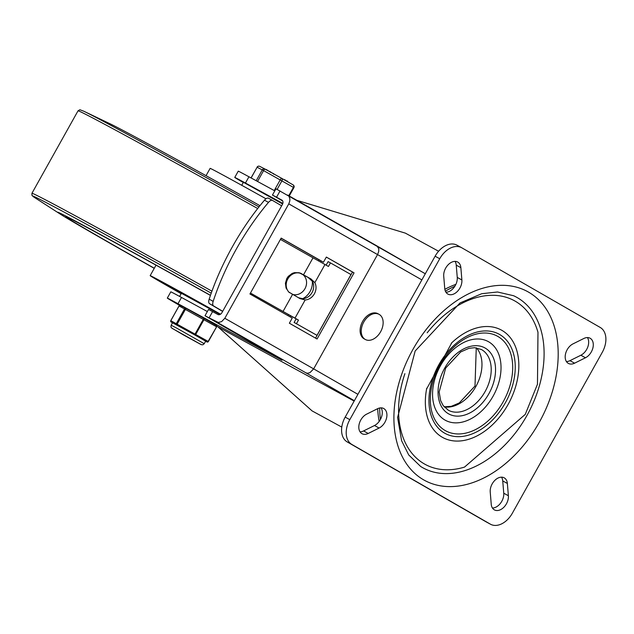 <?xml version="1.0" encoding="UTF-8"?>
<svg xmlns="http://www.w3.org/2000/svg" width="634" height="634" viewBox="0 0 634 634"><rect width="100%" height="100%" fill="white"/><g stroke="black" fill="none" stroke-linecap="round" stroke-linejoin="round"><path stroke-width="0.95" d="M501.542 477.172A11.269 7.64 -61.4 0 1 502.738 480.937L503.753 493.212A11.269 7.64 -61.4 0 1 492.436 508.016M490.225 491.976A11.269 7.64 -61.4 0 1 494.718 480.493A11.269 7.64 -61.4 0 1 504.189 477.822A11.269 7.64 -61.4 0 1 507.366 483.457L508.381 495.733A11.269 7.64 -61.4 0 1 503.887 507.216A11.269 7.64 -61.4 0 1 494.417 509.887A11.269 7.64 -61.4 0 1 491.239 504.252L490.225 491.976M587.441 337.565A11.269 7.64 -61.4 0 1 580.863 355.238L569.958 360.659A11.269 7.64 -61.4 0 1 566.416 361.554M574.586 363.179A11.269 7.64 -61.4 0 1 568.397 363.425A11.269 7.64 -61.4 0 1 565.544 353.859A11.269 7.64 -61.4 0 1 572.993 343.882L583.898 338.461A11.269 7.64 -61.4 0 1 590.088 338.223A11.269 7.64 -61.4 0 1 592.933 347.789A11.269 7.64 -61.4 0 1 585.491 357.758L574.586 363.179L569.958 360.659M381.066 407.844A11.269 7.64 -61.4 0 1 374.488 425.517L363.583 430.938A11.269 7.64 -61.4 0 1 360.041 431.833M377.523 408.74A11.269 7.64 -61.4 0 1 383.705 408.502A11.269 7.64 -61.4 0 1 386.558 418.068A11.269 7.64 -61.4 0 1 379.116 428.037L368.211 433.458A11.269 7.64 -61.4 0 1 362.022 433.704A11.269 7.64 -61.4 0 1 359.169 424.138A11.269 7.64 -61.4 0 1 366.611 414.161L377.523 408.74M455.046 261.382A11.269 7.64 -61.4 0 1 456.242 265.147L457.257 277.43A11.269 7.64 -61.4 0 1 445.94 292.234M461.877 279.951A11.269 7.64 -61.4 0 1 457.383 291.434A11.269 7.64 -61.4 0 1 447.921 294.097A11.269 7.64 -61.4 0 1 444.743 288.462L443.729 276.186A11.269 7.64 -61.4 0 1 448.222 264.703A11.269 7.64 -61.4 0 1 457.685 262.032A11.269 7.64 -61.4 0 1 460.863 267.667L461.877 279.951L457.257 277.43M349.809 419.645A20.486 13.893 118.6 0 0 351.854 444.458L490.336 524.136A20.486 13.893 118.6 0 0 490.526 524.247A20.486 13.893 118.6 0 0 512.367 513.191L602.3 352.274A20.486 13.893 118.6 0 0 600.247 327.469L461.774 247.783A20.486 13.893 118.6 0 0 461.584 247.68A20.486 13.893 118.6 0 0 439.734 258.735L349.809 419.645L345.181 417.124A20.486 13.893 118.6 0 0 347.226 441.93L485.707 521.616A20.486 13.893 118.6 0 0 485.898 521.727A20.486 13.893 118.6 0 0 486.096 521.822M457.146 245.263A20.486 13.893 118.6 0 0 456.956 245.16A20.486 13.893 118.6 0 0 435.106 256.215L345.181 417.124M513.603 295.737A97.295 65.984 -61.4 0 1 527.71 414.113A97.295 65.984 -61.4 0 1 420.588 466.418L408.708 454.935L401.599 440.725L397.597 417.457L415.175 350.982L459.999 302.957L481.721 293.716L497.516 291.989L513.603 295.737M426.745 388.214A61.197 41.495 118.6 0 0 426.587 389.038A61.197 41.495 118.6 0 0 451.249 440.535A61.197 41.495 118.6 0 0 508.064 404.5A61.197 41.495 118.6 0 0 508.928 336.028A61.197 41.495 118.6 0 0 451.828 342.725A61.197 41.495 118.6 0 0 451.218 343.311M427.173 332.818A93.198 63.202 -61.4 0 1 537.981 332.295L537.466 384.252L525.261 414.382L464.524 467.092A93.198 63.202 -61.4 0 1 404.896 373.688M440.456 365.763A44.808 30.384 118.6 0 0 461.045 422.371A44.808 30.384 118.6 0 0 498.903 354.628A44.808 30.384 118.6 0 0 440.456 365.763M445.377 291.164A103.382 70.112 -61.4 0 1 454.832 286.291M380.416 419.486A103.382 70.112 -61.4 0 1 379.679 407.987M287.67 195.09L376.992 245.96L378.783 248.758L378.704 251.539L377.61 254.448L313.656 368.869L224.824 318.284L221.615 321.62L218.35 322.46L209.101 317.872L212.596 311.619L217.882 314.496A3.582 2.631 -60.1 0 0 221.948 312.633L282.399 204.465A3.582 2.631 -60.1 0 0 281.876 200.09A3.582 2.631 -60.1 0 0 281.837 200.075L281.916 200.114M282.709 201.018L272.462 195.05L281.837 200.075M282.835 203.411L245.445 183.036A37.485 0.436 29.2 0 0 234.762 177.425L238.257 171.164A37.485 0.436 29.2 0 1 248.94 176.775L245.445 183.036M243.282 182.521A37.485 0.436 29.2 0 1 234.762 177.425M288.533 314.567L287.939 315.629M302.6 298.725A15.359 12.585 118.3 0 0 312.285 281.068M281.116 238.202L319.116 259.845L318.537 260.875M272.462 195.05L275.956 188.789L425.303 273.761L377.072 246.008M287.606 195.05L288.946 196.271L289.865 198.719L289.817 200.915L288.779 203.855L421.864 279.911M274.799 190.866L248.94 176.775M224.824 318.284L288.779 203.855M281.163 238.115L323.467 262.207L326.336 257.063L354.049 272.85L317.079 339L289.366 323.221L292.234 318.078L249.939 293.986L281.163 238.115M207.35 311.548L181.498 297.457A37.485 0.436 -150.8 0 0 170.808 291.854L167.313 298.107A37.485 0.436 -150.8 0 0 179.684 305.414M212.596 311.619L208.515 309.471L205.012 315.732L282.011 360.247L177.995 303.718A37.485 0.436 -150.8 0 0 167.313 298.107M216.59 321.961L305.984 372.871L307.561 373.267L309.963 372.633L313.656 368.869L357.917 394.34M354.144 401.084L217.993 326.89L312.094 410.911L341.781 427.094M438.601 251.246L405.38 233.138L296.807 200.296M209.101 317.872L205.012 315.732M315.55 338.128L352.496 272.018L326.312 257.103M323.467 262.207L321.184 260.954L320.59 262.024M290.578 315.708L289.976 316.794M319.116 259.845L321.184 260.954M354.049 272.85L352.496 272.018M217.993 326.89A2142.809 24.734 -150.8 0 0 216.733 326.185M380.622 331.756A14.336 9.724 118.6 0 0 379.187 314.393A14.336 9.724 118.6 0 0 379.053 314.313A14.336 9.724 118.6 0 0 363.654 322.254A14.336 9.724 118.6 0 0 365.335 339.491A14.336 9.724 118.6 0 0 380.622 331.756M365.335 339.491L364.193 338.873A14.336 9.724 -61.4 0 1 362.513 321.628A14.336 9.724 -61.4 0 1 377.912 313.695A14.336 9.724 -61.4 0 1 378.046 313.767M289.532 292.694A11.269 9.867 -62 0 1 288.216 278.247A11.269 9.867 -62 0 1 301.673 273.864A11.269 9.867 -62 0 1 304.962 288.684A11.269 9.867 -62 0 1 291.981 294.168M222.692 311.294L213.571 305.921A6.142 2.798 -61.1 0 1 213.167 301.372A143.775 65.389 -61.1 0 1 268.491 202.381A6.142 2.798 -61.1 0 1 272.493 200.415A6.142 2.798 -61.1 0 1 272.525 200.439L281.647 205.812M272.462 200.399L268.531 198.236A6.142 2.798 118.9 0 0 268.499 198.22A6.142 2.798 118.9 0 0 264.497 200.178A143.775 65.389 118.9 0 0 209.172 299.169A6.142 2.798 118.9 0 0 209.577 303.726L222.629 311.413M300.191 298.717L288.676 291.981L286.061 288.042L285.411 283.224L286.83 278.461L288.248 276.4L292.163 273.42L294.453 272.652L299.169 272.739L310.937 278.92L300.548 273.206M299.945 298.582L305.152 299.969L295 318.133L298.471 320.107L296.126 318.854L294.121 322.429L317.008 335.354L294.121 322.429M298.384 297.718L302.759 298.717A11.269 9.621 118.1 0 0 312.039 292.559A11.269 9.621 118.1 0 0 312.459 281.369L307.926 277.312M317.008 335.354L350.982 274.562L330.449 262.896L328.444 266.47L324.98 264.497L314.829 282.661L310.937 278.92M314.829 282.661A11.269 9.621 -61.9 0 1 314.385 293.811A11.269 9.621 -61.9 0 1 305.152 299.969M250.462 293.051L283.041 311.46L292.528 294.477M283.041 311.46L295 318.133M303.52 274.815L313.014 257.824L280.442 239.414M330.449 262.896L328.095 261.636L326.13 265.155M296.126 318.854L250.43 293.106M324.98 264.497L313.014 257.824M296.474 323.681L298.471 320.107M72.244 221.361A173.082 1.997 -150.8 0 0 154.252 268.341A173.082 1.997 -150.8 0 1 97.113 235.816A173.082 1.997 -150.8 0 1 57.718 212.247A173.082 1.997 -150.8 0 0 59.984 213.92A173.082 1.997 -150.8 0 0 72.244 221.361M210.472 295.325A173.082 1.997 -150.8 0 0 57.718 212.247A173.082 1.997 -150.8 0 1 210.472 295.325M107.677 122.853A173.082 1.997 -150.8 0 1 259.972 205.67A173.082 1.997 -150.8 0 0 110.292 123.899L83.767 111.212A202.92 2.346 -150.8 0 1 258.973 206.922M172.749 288.7A48.136 0.555 -150.8 0 0 181.229 293.55A46.599 0.539 29.2 0 1 168.184 285.419A46.599 0.539 29.2 0 1 220.355 314.305A48.136 0.555 -150.8 0 0 161.797 282.146A48.136 0.555 -150.8 0 0 172.749 288.7M265.979 198.775A61.45 0.713 -150.8 0 0 210.123 168.375L206.042 175.681M210.44 295.428A163.865 1.894 -150.8 0 0 65.762 216.741A163.865 1.894 -150.8 0 0 103.065 239.058A163.865 1.894 -150.8 0 0 154.308 268.237M181.15 293.701A61.45 0.713 29.2 0 1 164.158 284.016A61.45 0.713 29.2 0 1 150.171 275.647A61.45 0.713 29.2 0 1 220.529 314.195M220.109 314.44L181.379 293.28M220.307 314.329A43.017 0.499 -150.8 0 0 187.743 296.133A43.017 0.499 -150.8 0 0 166.267 284.642A43.017 0.499 -150.8 0 0 181.269 293.487M241.728 185.294L243.416 182.283L282.637 203.982M220.046 314.464L181.459 293.138L179.612 296.435M251.064 177.932L274.443 190.675M272.105 189.392L253.362 179.184M284.357 179.858L281.861 178.423M286.568 181.134L284.769 179.691M273.579 174.16L273.785 173.803L271.154 172.472M271.106 172.313L270.187 171.798M270.227 172.234L270.425 171.877L267.77 170.594M267.746 170.38L266.05 169.452L265.852 169.809M289.167 182.632L287.075 181.427M287.67 181.324L287.257 181.102M287.162 181.07L286.734 180.833M277.153 189.376L281.948 180.793A2.045 1.506 -60.1 0 0 281.647 178.297L293.122 184.898A2.045 1.506 119.9 0 1 293.415 187.395L293.883 187.672A2.045 2.045 0 0 0 293.122 184.898L293.122 184.898A2.045 1.506 119.9 0 1 293.122 184.898L281.67 178.312A2.045 1.506 -60.1 0 0 281.623 178.289L264.988 169.048A2.045 1.957 117.1 0 0 264.917 169.009L264.917 169.009A2.045 1.957 117.1 0 0 262.278 169.872L256.287 180.603M281.647 178.297A2.045 2.045 0 0 0 281.623 178.289A2.045 0.452 119.1 0 0 280.244 179.834L274.245 190.565M206.977 341.94A1.022 0.975 117.1 0 0 207.009 341.956L207.009 341.956A1.022 0.975 117.1 0 0 208.324 341.528L216.614 326.795L208.134 341.409A1.022 0.753 119.9 0 1 206.977 341.94L203.942 340.196L206.977 341.94M171.14 322.032A1.022 0.753 -60.1 0 0 171.164 322.048L194.63 334.839A1.022 0.753 -60.1 0 0 195.795 334.308L204.037 319.56A1.022 0.753 -60.1 0 0 203.886 318.308L194.63 334.839L203.942 340.196M176.735 324.901L185.976 308.362A1.022 0.975 117.1 0 0 185.944 308.338L185.944 308.338A1.022 0.975 117.1 0 0 184.621 308.774L176.379 323.522A1.022 0.975 117.1 0 0 176.735 324.901M171.014 320.804L170.776 320.661A1.022 1.022 0 0 0 171.164 322.048A1.022 0.753 -60.1 0 0 171.172 322.056A1.022 0.975 -62.9 0 1 170.823 320.677L179.057 305.937A1.022 0.975 -62.9 0 1 180.381 305.501L180.381 305.501A1.022 0.975 -62.9 0 1 180.413 305.517L185.905 308.322M203.902 318.316L216.218 325.401L203.886 318.308A1.022 0.753 -60.1 0 0 203.879 318.3L185.976 308.362A1.022 1.022 0 0 0 185.944 308.338L180.381 305.501A1.022 1.022 0 0 0 179.018 305.913L170.776 320.661L208.364 341.544L216.614 326.795A1.022 1.022 0 0 0 216.226 325.408A1.022 0.753 119.9 0 1 216.226 325.408L216.226 325.408A1.022 0.753 119.9 0 1 216.376 326.661L179.065 305.929M197.665 336.583L190.24 332.398M181.126 327.342L175.364 324.196M507.366 483.457L502.738 480.937M508.381 495.733L503.753 493.212M585.491 357.758L580.863 355.238M379.116 428.037L374.488 425.517M368.211 433.458L363.583 430.938M460.863 267.667L456.242 265.147M347.226 441.93L351.854 444.458M435.106 256.215L439.734 258.735M490.336 524.136L485.707 521.616M412.845 349.588A107.526 72.918 118.6 0 0 462.234 485.43A107.526 72.918 118.6 0 0 553.086 322.864A107.526 72.918 118.6 0 0 412.845 349.588M503.214 401.726A53.93 36.574 -61.4 0 1 445.203 430.557A53.93 36.574 -61.4 0 1 439.806 365.239A53.93 36.574 -61.4 0 1 497.817 336.416A53.93 36.574 -61.4 0 1 503.214 401.726M505.298 402.907A56.489 38.309 118.6 0 0 479.344 331.55A56.489 38.309 118.6 0 0 431.619 416.942A56.489 38.309 118.6 0 0 505.298 402.907M485.137 391.527A34.569 23.442 -61.4 0 1 448.278 410.19L443.158 405.57L440.622 400.545L439.148 391.978L445.694 368.029L460.672 351.957L468.97 348.32L474.644 347.694L481.357 349.485A34.569 23.442 -61.4 0 1 485.137 391.527M488.925 393.651A37.636 25.526 118.6 0 0 471.641 346.101A37.636 25.526 118.6 0 0 439.837 403.002A37.636 25.526 118.6 0 0 488.925 393.651M444.22 406.917A34.569 23.442 118.6 0 0 475.888 386.486A34.569 23.442 118.6 0 0 476.411 347.852M305.984 372.871L354.358 400.704M276.551 197.19L280.046 190.937M377.682 408.661A100.37 68.068 118.6 0 0 379.18 421.436M455.886 284.357A100.37 68.068 118.6 0 0 444.846 289.302M274.641 355.872L274.427 356.268M181.498 297.457L177.995 303.718M213.167 301.372L209.172 299.169M209.577 303.726L213.571 305.921M264.497 200.178L268.491 202.381M301.554 273.698L301.142 273.484M211.233 293.154A202.92 2.346 -150.8 0 0 35.274 197.974L31.962 195.367L31.938 193.291A204.83 2.362 -150.8 0 1 211.946 291.18M257.705 208.531A204.83 2.362 -150.8 0 0 78.03 110.823L31.938 193.291M264.846 168.977L259.813 166.401A2.045 1.957 -62.9 0 0 259.75 166.37A2.045 2.045 0 0 0 257.032 167.194L257.103 167.241M257.61 181.324L263.601 170.594L293.415 187.395L288.771 195.716M251.119 177.956L257.111 167.233L263.601 170.594A2.045 0.452 -60.9 0 1 264.98 169.04A2.045 0.452 -60.9 0 1 264.988 169.048A2.045 2.045 0 0 0 264.917 169.009L259.75 166.37A2.045 1.957 -62.9 0 0 257.111 167.233L251.032 177.916M216.574 326.772A1.022 0.975 117.1 0 0 216.249 325.424M185.976 308.362L203.871 318.3A1.022 1.022 0 0 0 203.871 318.3M176.561 328.047L171.156 325.21L170.95 326.97L171.465 327.889L182.996 334.681L201.247 344.674L202.856 344.793L204.235 343.699L176.561 328.047M461.584 247.68L456.956 245.16M490.526 524.247L485.898 521.727M451.828 342.725L426.587 389.038M444.125 406.798L451.281 406.346L459.278 402.947L475.009 386.027L476.261 347.828M379.053 314.313L377.912 313.695M300.088 273.024L301.673 273.864M268.499 198.22L272.493 200.415M59.984 213.92L35.274 197.974M78.03 110.823L79.884 109.753L83.767 111.212M156.019 265.178L150.171 275.647M162.676 282.51L181.245 293.526M281.623 178.289L264.98 169.04M289.239 195.985L293.883 187.672M208.364 341.544A1.022 1.022 0 0 1 207.009 341.956L205.614 341.243L204.235 343.699M172.535 322.754L171.156 325.21M172.361 328.483L200.82 344.397"/></g></svg>
